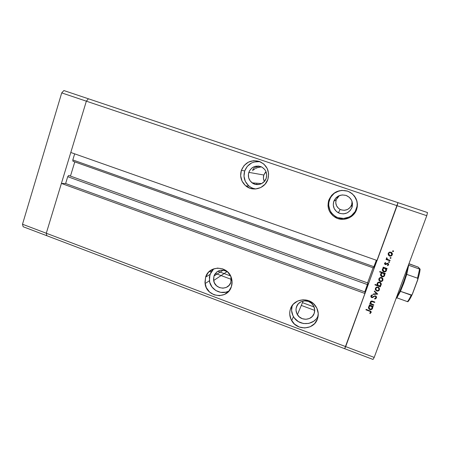 <?xml version="1.0" encoding="UTF-8"?>
<svg xmlns="http://www.w3.org/2000/svg" width="450" height="450" viewBox="0 0 450 450"><rect width="100%" height="100%" fill="white"/><g stroke="black" fill="none" stroke-linecap="round" stroke-linejoin="round"><path stroke-width="0.67" d="M68.833 175.506L367.926 283.044L367.476 284.602L67.714 176.687L68.692 175.455L67.714 176.687L65.638 183.527L364.815 291.887L65.638 183.527L61.402 183.426L65.638 183.527L67.714 176.687L367.476 284.602L364.815 291.887L365.062 293.529L61.402 183.426L46.288 233.246L345.684 346.618L344.666 348.694L46.851 235.727L46.288 233.246L46.851 235.727L23.175 226.744L22.5 224.241L23.175 226.744L46.851 235.727L46.288 233.246L86.349 101.177L88.425 98.786L63.877 90.551L397.963 202.641L88.425 98.786L86.349 101.177L88.425 98.786L86.349 101.177L61.718 92.891L63.877 90.551L61.718 92.891L397.108 205.718L397.963 202.641L427.5 212.552L426.774 215.696L397.108 205.718L377.111 260.516L397.963 202.641L345.684 346.618L46.288 233.246L86.349 101.177L397.108 205.718L344.666 348.694L345.684 346.618L374.203 357.412L426.774 215.696L374.203 357.412L373.016 359.449L46.851 235.727L46.288 233.246L22.5 224.241L61.718 92.891L22.5 224.241L46.288 233.246L61.402 183.426L365.062 293.529L364.815 291.887L367.914 283.028L68.692 175.455L367.914 283.028M256.241 184.523L256.41 184.022L257.934 184.494L256.376 184.016M256.523 184.123L257.512 184.466L256.523 184.123M213.981 276.002L223.256 270.146L213.981 276.002L214.701 274.404L216.984 271.811L220.101 270.332L223.577 270.191L227.694 271.974C221.664 268.65 217.097 269.989 213.981 276.002L213.654 280.519C214.808 289.423 228.398 290.886 230.873 282.302L229.123 285.311L226.35 287.381L222.986 288.191L219.538 287.623L216.534 285.767L214.425 282.909L213.531 279.484L213.981 276.002M338.417 212.833L340.132 209.424L338.462 208.288L336.549 205.791L335.756 202.759L336.201 199.648C335.07 203.867 336.381 207.124 340.132 209.424C345.324 211.32 349.161 209.812 351.641 204.902L351.979 207.518C349.054 213.306 344.531 215.078 338.417 212.833C333.996 210.127 332.454 206.286 333.782 201.313L336.201 199.648L333.782 201.313L335.683 198.118L338.681 195.874L342.321 194.923L346.05 195.418L349.301 197.286L351.574 200.244L352.513 203.839L351.979 207.518L350.055 210.724L347.04 212.957L343.395 213.885L339.677 213.373L336.448 211.5L334.198 208.553L333.259 204.975L333.782 201.313C336.341 195.936 340.532 194.012 346.365 195.531C351.489 198.034 353.363 202.033 351.979 207.518L351.641 204.902L350.01 207.619L347.456 209.52L344.363 210.308L341.207 209.874M296.522 306.782L297.18 305.342L296.094 308.526L296.027 310.331L296.944 313.836L299.137 316.772L302.276 318.696L305.882 319.303L309.42 318.51L312.339 316.429L314.196 313.374C311.996 320.49 301.072 321.294 297.405 314.674C295.92 312.137 295.627 309.51 296.522 306.782C298.581 300.037 308.756 298.738 312.851 304.751C314.736 307.451 315.18 310.326 314.196 313.374L314.702 309.808L313.779 306.281L311.569 303.334L308.407 301.416L304.791 300.825L301.258 301.635L298.356 303.728L296.522 306.782M314.499 312.317L314.196 313.374L314.499 312.317M264.184 181.052L263.407 178.076L263.818 175.016C263.109 177.249 263.301 179.387 264.392 181.44L266.214 178.279C264.442 184.056 256.798 186.514 252.118 182.857C248.771 180.09 247.674 176.591 248.833 172.356L263.818 175.016L265.354 172.344M258.255 184.567L257.934 184.494M315.709 319.489L313.701 321.244L308.829 323.409L303.441 323.539L298.356 321.621L294.339 317.959L292.933 315.636L291.572 310.455L292.191 305.539C291.043 309.369 291.465 313.065 293.462 316.631C298.586 326.34 314.421 325.783 318.201 315.636L317.312 317.368M290.486 308.852L291.994 305.831L290.486 308.852L289.839 311.507L289.733 314.257L291.133 319.607L294.474 324.084L299.256 327.026L304.762 327.971L310.157 326.779L314.623 323.606L317.464 318.943C314.055 329.94 297.107 330.952 291.679 320.631C289.553 316.822 289.159 312.896 290.486 308.852C293.574 298.699 308.829 296.561 315.231 305.522C318.257 309.69 319.005 314.168 317.464 318.943L318.24 313.493L316.828 308.098L313.447 303.593L308.616 300.662L303.086 299.756L297.703 300.999L293.282 304.194L290.486 308.852M318.111 316.361L317.464 318.943L318.111 316.361M213.761 268.808L209.953 274.5L205.622 277.104C208.986 265.084 227.784 265.427 231.351 277.729C232.341 280.755 232.346 283.759 231.368 286.734L232.076 281.391L230.692 276.126L227.447 271.744L222.834 268.92L217.564 268.082L212.445 269.347L208.254 272.52L205.622 277.104L204.941 282.409L206.308 287.629L209.52 291.988L214.093 294.823L219.341 295.701L224.466 294.474L228.696 291.33L231.368 286.734C227.514 300.043 206.438 297.388 205.071 283.584L205.622 277.104L209.953 274.5L209.407 280.783C210.448 289.794 221.417 295.509 229.039 290.931M260.314 161.797C252.861 160.92 247.652 163.969 244.688 170.944L241.374 170.331C244.958 162.354 250.954 159.384 259.363 161.421C267.013 165.032 269.854 171.017 267.885 179.37L268.627 173.857L267.221 168.486L263.886 164.087L259.132 161.342L253.704 160.656L248.428 162.129L244.097 165.527L241.374 170.331L240.654 175.804L242.049 181.131L245.346 185.507L250.048 188.263L255.454 188.989L260.747 187.56L265.112 184.185L267.885 179.37C265.095 188.511 252.804 192.066 245.779 185.878C241.132 181.637 239.664 176.456 241.374 170.331L244.688 170.944C243.028 176.878 244.451 181.901 248.963 186.013C250.976 187.644 253.271 188.629 255.842 188.961M347.698 191.132C339.193 189.124 333.107 192.021 329.439 199.834C327.499 207.011 329.67 212.631 335.964 216.697C343.266 220.944 353.734 217.058 356.372 209.019L356.591 209.627C353.863 217.929 343.052 221.94 335.514 217.547C329.023 213.356 326.779 207.551 328.787 200.143L329.439 199.834L328.787 200.143L327.994 205.729L328.433 208.53L329.417 211.185L332.854 215.685L337.776 218.548L343.457 219.341L349.026 217.929L351.506 216.45L353.644 214.521L356.591 209.627L357.283 206.854L357.407 203.996L356.963 201.178L355.967 198.495L352.491 193.972L350.145 192.302L347.518 191.121L341.814 190.373L336.251 191.829L331.684 195.261L328.787 200.143C332.567 192.077 338.85 189.084 347.631 191.16C355.731 194.889 358.718 201.043 356.591 209.627L356.372 209.019C357.936 204.176 357.188 199.716 354.122 195.649L354.122 195.649M258.294 166.331L260.213 166.421L258.294 166.331L255.161 167.31L258.294 166.331M254.542 167.726L255.161 167.31L254.542 167.726M253.519 168.683L253.997 168.188L253.519 168.683M252.759 169.746L253.102 169.206L252.759 169.746M253.654 169.886L254.233 169.408L253.654 169.886M254.542 169.178L254.869 168.947L254.542 169.178M255.561 168.514L257.113 167.76L255.561 168.514M258.868 167.22L257.113 167.76L260.798 166.978L258.868 167.22M261.692 166.989L260.798 166.978L261.692 166.989M209.52 271.266L211.168 271.879L209.52 271.266M215.347 273.431L231.351 279.388L215.347 273.431M230.631 275.991L217.839 271.243L230.631 275.991M213.053 269.466L212.574 269.286L213.053 269.466M367.582 282.909L373.095 267.795L367.582 282.909M73.013 161.257L373.444 267.913L376.358 260.246L373.989 266.738L72.81 159.93L74.666 153.838L72.81 159.93L72.956 161.246L72.81 159.93L373.989 266.738L373.449 267.924L72.956 161.246M70.464 176.085L74.79 161.893L70.464 176.085M70.791 152.477L86.349 101.177L70.791 152.477L377.111 260.516L70.791 152.477M314.719 310.404L301.303 305.415M314.077 306.968L302.462 302.659M336.876 198.214L337.815 196.937M338.152 217.665L343.654 218.43L349.048 217.063L351.45 215.629L355.185 211.528L357.041 206.331L357.165 203.563L356.738 200.835L354.308 195.879M342.062 190.367L339.3 190.817L334.299 193.23L330.609 197.336L328.787 202.506L328.674 205.251L330.053 210.532M331.498 212.873L333.382 214.886L335.964 216.697L335.514 217.547M255.69 188.938L253.102 188.325M250.689 187.217L248.541 185.653L245.34 181.412L243.99 176.248L244.688 170.944L247.337 166.286L251.533 162.996L254.025 162.023L259.324 161.634M266.006 171.669L263.818 175.016L248.833 172.356C251.342 166.928 255.431 165.049 261.107 166.714C265.787 169.206 267.486 173.059 266.214 178.279L266.698 174.673L265.776 171.157L264.825 169.611L262.131 167.226L258.733 166.072L255.156 166.331L251.938 167.957L249.581 170.696L248.422 174.127L248.648 177.739L250.217 180.979L252.894 183.364L256.275 184.523L259.852 184.286L261.54 183.645L264.398 181.429M212.507 270.045L211.011 272.137L209.368 277.031L209.706 282.234L211.972 286.971L215.82 290.526L220.68 292.359L225.816 292.185L228.246 291.336M230.946 276.671L231.334 278.803L230.873 282.302L230.946 276.671M351.641 204.902L352.074 201.482M339.441 195.547L336.201 199.648M374.912 296.072L375.536 296.201L375.952 296.887L375.626 296.269L374.766 296.106L372.386 297.613L370.941 296.854L371.014 295.639L372.319 294.806L372.493 295.341L371.447 296.089L371.588 296.921L372.262 297.129L374.451 295.959L375.593 295.92L376.459 296.736L376.498 297.9L375.311 298.929L374.766 299.036L374.653 298.507L376.003 297.517L375.879 296.752L375.126 296.325L375.694 296.533L375.952 297.703L374.653 298.507L374.766 299.036L376.431 297.636L374.709 298.761L375.75 298.451M373.793 304.841L373.624 305.303L369.748 303.885L369.917 303.429L370.614 303.683L370.271 302.861L370.553 301.624L372.133 301.095L374.827 302.029L374.659 302.484L371.745 301.539L370.811 302.237L371.278 303.812L373.793 304.841L371.222 303.761L370.811 302.237L371.931 301.556L374.659 302.484L374.827 302.029L372.842 301.309C371.739 300.797 370.918 301.027 370.367 301.984L370.614 303.683L369.917 303.429L369.748 303.885L373.624 305.303L369.832 303.654L373.624 305.303L373.793 304.841M377.741 294.092L373.202 294.457L373.387 293.963L376.673 293.743L374.299 291.476L374.479 290.981L377.741 294.092L374.479 290.981L374.299 291.476L376.673 293.743L373.387 293.963L373.202 294.457L377.741 294.092M376.701 290.964L375.508 289.952L375.384 288.293L376.352 287.184L378.124 287.083L379.344 288.157L379.418 289.744L378.338 290.914L376.701 290.964C377.972 291.296 378.877 290.891 379.418 289.744L378.743 287.421L376.549 287.1L375.384 288.293L375.508 289.952L375.283 289.344L376.701 290.964M380.199 281.413L379.007 280.406L378.889 278.741L380.053 277.543L381.628 277.521L382.854 278.601L382.928 280.187L381.842 281.363L380.199 281.413C381.476 281.745 382.387 281.334 382.928 280.187L382.191 277.813L380.053 277.543L378.889 278.741L378.816 279.928L380.199 281.413M383.76 267.885L383.034 267.632L383.209 267.165L387.124 268.554L386.955 269.016L386.274 268.774L386.584 269.662L386.28 270.956L384.531 271.963L383.31 271.654L382.483 270.731L382.303 269.528L382.916 268.341L383.76 267.885L382.41 269.134L383.181 271.569L383.692 271.828C384.975 272.154 385.897 271.738 386.454 270.585L386.274 268.774L386.955 269.016L387.124 268.554L383.209 267.165L383.034 267.632L383.76 267.885M393.508 251.381L392.901 251.662L392.608 251.072L393.036 250.763L393.486 251.032L393.508 251.381L393.216 250.796L392.608 251.072L392.901 251.662L392.619 251.409L393.508 251.381M389.514 256.039L388.311 255.032L388.187 253.356L389.363 252.141L391.151 252.186L392.338 253.569L392.181 254.97L391.168 255.971L389.514 256.039C390.797 256.365 391.714 255.943 392.259 254.784C392.574 253.738 392.265 252.9 391.326 252.276L389.363 252.141L388.187 253.356L388.311 255.032L389.514 256.039M391.033 258.114L390.431 258.39L390.139 257.799L390.746 257.524L391.033 258.114L390.746 257.524L390.139 257.799L390.431 258.39L390.133 258.097L390.431 258.39L391.033 258.114M390.122 260.387L389.953 260.848L386.027 259.47L386.196 259.003L386.775 259.206L386.516 257.951L386.752 257.698L387.073 258.103L386.944 258.778L387.484 259.363L390.122 260.387L387.484 259.363L386.752 257.698L386.466 258.058L386.775 259.206L386.196 259.003L386.027 259.47L389.953 260.848L386.072 259.346L389.953 260.848L390.122 260.387M389.52 262.238L388.912 262.513L388.626 261.923L389.233 261.647L389.52 262.238L389.233 261.647L388.626 261.923L388.912 262.513L388.614 262.198L388.912 262.513L389.52 262.238M385.234 264.589L384.502 263.469L385.47 262.496L385.689 262.929L385.014 263.543L385.29 264.071L387.529 263.199L388.659 264.206L388.44 265.072L387.658 265.669L387.411 265.236L388.147 264.369L387.714 263.739L385.234 264.589L387.714 263.739L388.097 264.628L387.411 265.236L387.658 265.669L388.592 264.774L387.861 263.267L385.262 264.054L385.037 263.441L385.689 262.929L385.47 262.496L384.559 263.267L385.234 264.589M381.999 272.796L379.665 271.969L379.834 271.502L385.324 273.454L385.155 273.915L384.474 273.679L384.772 275.029L384.233 276.182L382.736 276.857L381.516 276.542L380.689 275.625L380.509 274.421L381.139 273.24L381.999 272.796L380.616 274.028L381.358 276.441L381.898 276.722C383.181 277.048 384.098 276.637 384.654 275.484L384.474 273.679L385.155 273.915L385.324 273.454L379.834 271.502L379.665 271.969L381.999 272.796M379.845 286.138L380.571 286.397L380.402 286.858L374.934 284.889L375.103 284.434L377.376 285.249L377.049 284.366L377.342 283.072L378.264 282.268L379.496 282.099L380.632 282.634L381.302 283.854L381.105 285.12L380.295 285.964L381.195 284.901L380.486 282.51L379.907 282.206C378.63 281.88 377.713 282.291 377.162 283.438L377.376 285.249L375.103 284.434L374.934 284.889L380.402 286.858L380.571 286.397L379.845 286.138M369.911 305.651L369.197 305.387L369.366 304.931L373.241 306.349L373.072 306.804L372.403 306.562L372.696 307.907L372.161 309.043L370.682 309.696L369.473 309.375L368.651 308.458L368.471 307.26L369.079 306.09L369.911 305.651L368.578 306.872L369.118 309.111L369.855 309.555C371.121 309.892 372.032 309.493 372.583 308.351L372.403 306.562L373.072 306.804L373.241 306.349L369.366 304.931L369.197 305.387L369.911 305.651M370.581 312.322L370.226 311.445L365.957 309.831L366.12 309.369L370.896 311.31L371.115 312.548L370.058 313.554L369.748 313.132L370.581 312.322L369.748 313.132L370.058 313.554L371.115 312.548L370.851 311.265L366.12 309.369L365.957 309.831L369.428 310.821L366.047 309.577L369.428 310.821L370.389 311.563L370.581 312.322M373.016 359.449L374.203 357.412L345.684 346.618L344.666 348.694L373.016 359.449M426.774 215.696L427.5 212.552L397.963 202.641L397.108 205.718L426.774 215.696M393.384 250.892L392.794 251.505L393.306 251.387L393.384 250.892M391.989 252.861L392.152 254.621C391.607 255.78 390.696 256.196 389.413 255.876L388.305 255.021L389.616 255.938L391.061 255.808L392.152 254.621L392.079 253.029M391.078 252.709L389.829 252.523L388.806 253.243L388.575 254.149L389.126 255.257L390.639 255.628L391.641 254.897L391.725 253.395L390.684 252.422C389.706 252.18 389.002 252.495 388.575 253.373L388.671 253.53C389.104 252.653 389.807 252.332 390.786 252.579L391.776 254.616C391.359 255.499 390.662 255.819 389.689 255.578L388.575 253.373L388.766 254.801M388.721 254.728L388.524 253.519M388.631 253.226L389.424 252.472L390.527 252.377M390.932 257.642L390.324 258.216L390.943 257.676M386.854 258.086L386.854 258.609M389.976 260.331L389.852 260.674L389.976 260.331M389.43 261.782L388.817 262.333L389.436 261.793M384.981 263.661L385.599 262.749L384.947 263.256L385.026 263.728M388.485 263.751L388.592 264.774L387.658 265.669L387.422 265.23L388.249 265.016L388.485 263.751M387.996 263.919L387.197 263.548L385.903 264.628L384.542 263.925L385.307 264.448L386.224 264.251M386.342 264.173L386.949 263.683M386.978 268.498L386.955 269.016L386.184 268.577L386.859 268.819L386.978 268.498M386.364 268.942L386.364 270.382C385.808 271.536 384.891 271.952 383.608 271.626L382.393 270.512L383.608 271.626L385.262 271.558L386.286 270.574L386.392 269.004M383.676 267.694L383.091 267.486L383.676 267.694M384.913 268.127L384.919 268.132C383.923 267.879 383.226 268.2 382.809 269.1L382.888 269.297C383.31 268.397 384.013 268.071 385.003 268.324L385.982 270.394C385.554 271.277 384.851 271.603 383.873 271.367L382.809 269.1L382.871 270.354M385.211 268.262L385.689 268.689M385.853 268.965L384.913 268.132M382.854 270.326L382.725 269.404M382.866 268.954L383.642 268.178L384.761 268.082M385.178 273.403L385.155 273.915L384.39 273.471L385.065 273.707L385.178 273.403M384.604 273.909L384.57 275.271C384.013 276.418 383.096 276.834 381.819 276.502L380.565 275.316L381.819 276.502L383.468 276.446L384.491 275.456L384.604 273.909M381.915 272.588L379.721 271.811L381.915 272.588M384.058 273.847L383.119 273.015C382.134 272.762 381.431 273.082 381.015 273.983L381.094 274.191C381.51 273.291 382.213 272.97 383.203 273.223L383.625 273.437L384.182 275.293C383.754 276.171 383.057 276.497 382.072 276.261L381.015 273.983L381.054 275.186L380.97 274.129M383.417 273.15L383.901 273.577M381.077 273.836L381.853 273.066L382.967 272.97M382.905 278.696L382.843 279.962C382.303 281.109 381.397 281.52 380.126 281.188L378.934 280.181L380.126 281.188L381.763 281.132L382.764 280.148L382.922 278.764M382.41 278.831L381.386 277.768C380.413 277.515 379.716 277.824 379.288 278.691L379.367 278.916C379.794 278.044 380.492 277.734 381.465 277.988L381.887 278.201L382.449 280.018C382.033 280.89 381.341 281.205 380.374 280.957L379.918 280.71L379.288 278.691L379.311 279.787M381.673 277.898L382.314 278.584M379.249 279.613L379.243 278.843M379.35 278.55L380.132 277.808L381.234 277.718M380.424 286.341L380.402 286.858L375.002 284.704L380.323 286.616L380.424 286.341M377.235 284.985L377.083 284.541L377.235 284.985M381.178 283.433L381.195 284.901L379.772 285.896L380.908 285.086L381.223 283.629M380.593 283.275L379.665 282.437C378.692 282.201 377.989 282.516 377.567 283.387L377.64 283.624C378.062 282.746 378.759 282.431 379.738 282.668L380.166 282.898L380.717 284.738C380.301 285.632 379.598 285.952 378.613 285.694L378.141 285.441L377.567 283.387L377.578 284.552L377.522 283.539M377.629 283.247L378.405 282.493L379.507 282.392M379.952 282.572L380.424 283.005M379.434 288.366L379.344 289.496C378.804 290.638 377.904 291.043 376.633 290.711L375.441 289.704L376.633 290.711L378.264 290.661L379.266 289.682L379.434 288.366M375.722 288.517L375.863 288.467C376.29 287.601 376.988 287.291 377.955 287.544L378.034 287.364M378.174 287.432L378.934 288.467L377.887 287.303C376.92 287.049 376.223 287.353 375.801 288.219L375.705 288.827M375.857 288.079L376.639 287.342L377.736 287.252M377.887 287.303L378.428 287.798L378.939 289.575C378.529 290.447 377.837 290.756 376.869 290.503L376.369 290.222L375.801 288.219M377.544 293.906L373.303 294.188L377.544 293.906M376.605 293.484L374.349 291.33L376.605 293.484M372.116 295.183L371.447 296.089L372.493 295.341L372.319 294.806L370.924 295.841L371.267 297.298L371.7 297.551L372.611 297.557L374.766 296.106M371.402 297.169L370.839 296.46M376.026 298.249L376.515 296.882L376.498 297.9L376.043 296.173L375.593 295.92L372.656 296.994L371.627 296.961L371.396 295.83L371.385 296.426M371.391 295.83L371.672 295.425M371.014 296.814L371.267 297.298M370.423 303.351L370.26 302.766L370.423 303.351M370.828 301.798L371.942 301.286L374.681 301.978L374.659 302.484L371.874 301.275L370.761 301.961L370.738 302.782M370.682 302.411L370.727 302.068M373.095 306.293L373.072 306.804L372.347 306.27L372.403 306.562L372.347 306.27L373.095 306.293M372.651 307.114L372.527 308.059C371.976 309.195 371.07 309.594 369.804 309.257L368.454 307.738M369.861 305.364L369.281 305.151L369.861 305.364M368.466 307.777L369.422 309.077L370.957 309.364L372.105 308.751L372.651 307.147M371.239 305.876L371.087 305.814C370.114 305.55 369.416 305.865 369.006 306.748L369.056 307.041C369.467 306.152 370.164 305.837 371.143 306.101L371.711 306.439L372.111 308.16C371.694 309.026 370.997 309.341 370.024 309.099L369.473 308.762L369.006 306.748L369.264 308.526L370.749 309.189L372.049 308.306L371.914 306.664L370.142 306.039L369.27 306.624L368.955 307.648M372.144 307.136L371.655 306.146L372.116 306.945M368.91 307.356L368.927 307.046M369.067 306.608L369.832 305.848L370.935 305.764M371.154 311.743L371.115 312.548L370.058 313.554L369.861 313.054L370.642 312.851L371.143 311.929M370.569 311.833L369.428 310.821L370.074 311.091M370.176 311.147L370.564 311.687M385.982 270.394L385.942 269.162L385.003 268.324L383.726 268.374L382.888 269.297L382.939 270.523L383.873 271.367L385.138 271.305L385.982 270.394M384.182 275.293L384.142 274.061L383.203 273.223L381.932 273.274L381.094 274.191L381.144 275.417L382.072 276.261L383.338 276.199L384.182 275.293M382.449 280.018L382.399 278.803L381.308 277.937L380.048 278.111L379.316 279.062L379.513 280.271L380.374 280.957L381.623 280.912L382.449 280.018M377.64 283.624L377.674 284.856L378.613 285.694L379.879 285.649L380.717 284.738L380.666 283.511L379.738 282.668L378.478 282.724L377.64 283.624M378.939 289.575L378.889 288.366L377.955 287.544L376.706 287.584L375.863 288.467L375.936 289.676L376.869 290.503L378.118 290.464L378.939 289.575M408.966 263.7L418.056 267.058L420.109 269.123L419.586 269.089L417.544 278.196L406.744 274.376L409.067 263.43L406.744 274.376L403.779 283.196L400.449 291.336L406.744 274.376L417.544 278.196L417.887 279.101L417.656 280.086L412.521 293.827L411.694 295.082L400.449 291.336L396.861 297.816L400.449 291.336L411.199 295.194C409.702 298.339 408.454 300.488 407.441 301.635L407.964 301.714M396.034 298.553L396.861 297.816L396.034 298.553M408.302 265.483C406.98 273.769 399.757 293.22 396.354 297.692C399.757 293.22 406.98 273.769 408.302 265.483M418.517 267.339L419.957 269.196L408.909 265.343L419.586 269.089L417.544 278.196M407.441 301.635L396.861 297.816L407.441 301.635C408.454 300.488 409.702 298.339 411.199 295.194L412.178 294.542C410.546 298.074 409.106 300.471 407.852 301.731L407.987 301.702M419.861 271.176L418.613 276.761M417.887 279.141L412.178 294.542M411.204 296.589L408.898 300.538M409.056 263.88L417.639 266.889M417.819 279.551C419.141 275.113 419.901 271.688 420.098 269.269M417.87 266.979L418.292 267.182M417.746 278.359L417.741 279.844L417.887 279.101M227.143 271.581L213.654 280.519M303.154 301.016L297.405 314.674M261.658 183.583L252.118 182.857M293.462 316.631L291.679 320.631M209.407 280.783L205.071 283.584M248.963 186.013L245.779 185.878M252.692 170.747L253.299 168.947M369.118 309.111L369.073 308.812M371.711 306.439L371.655 306.146M370.389 311.563L370.339 311.265M397.103 297.506L396.293 297.861M417.842 279.416L417.848 279.394C419.119 275.136 419.861 271.749 420.075 269.207"/></g></svg>

